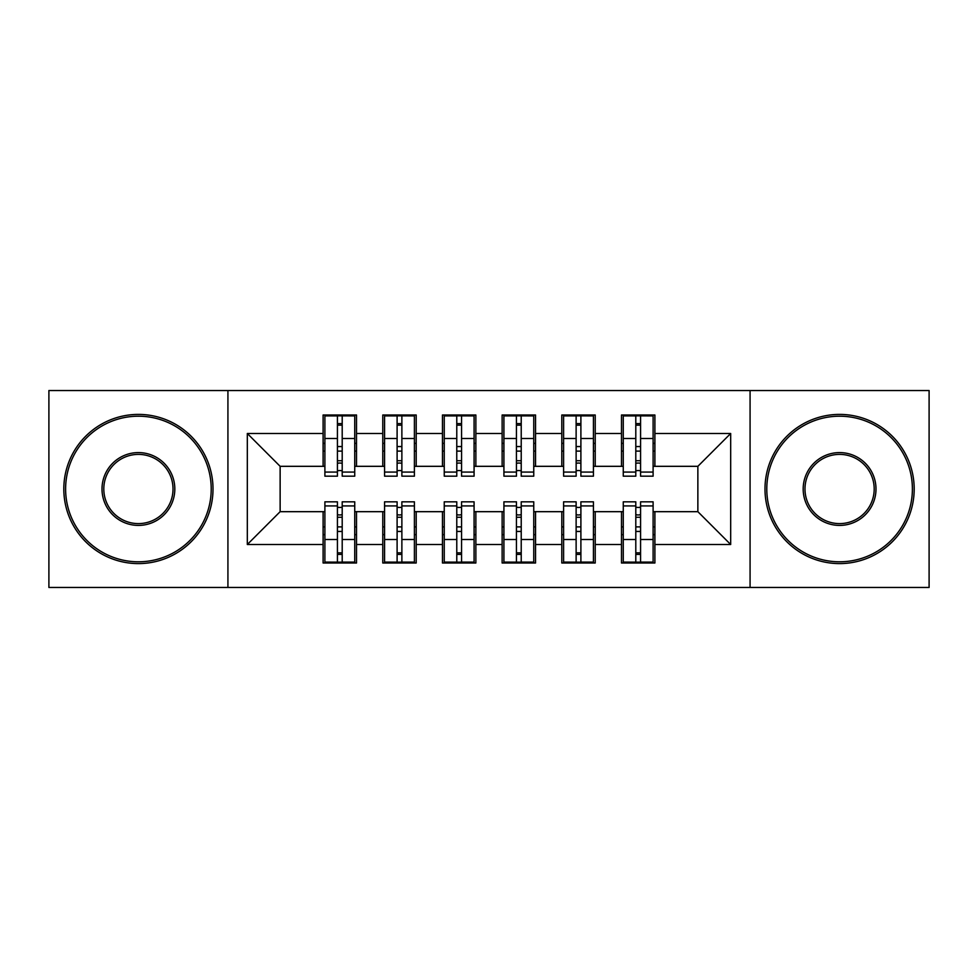 <?xml version="1.0" encoding="UTF-8"?>
<svg xmlns="http://www.w3.org/2000/svg" width="978" height="978" viewBox="0 0 978 978"><rect width="100%" height="100%" fill="white"/><g stroke="black" fill="none" stroke-linecap="round" stroke-linejoin="round"><path stroke-width="1.47" d="M750.077 587.46L929.1 587.46L929.1 390.54L750.077 390.54L750.077 587.46L227.923 587.46L227.923 390.54L48.9 390.54L48.9 587.46L227.923 587.46M635.798 451.102L640.578 451.102L635.798 451.102M640.578 526.897L635.798 526.897L640.578 526.897M576.128 451.102L580.895 451.102L576.128 451.102M580.895 526.897L576.128 526.897L580.895 526.897M516.445 451.102L521.225 451.102L516.445 451.102M521.225 526.897L516.445 526.897L521.225 526.897M456.775 451.102L461.555 451.102L456.775 451.102M461.555 526.897L456.775 526.897L461.555 526.897M397.105 451.102L401.872 451.102L397.105 451.102M401.872 526.897L397.105 526.897L401.872 526.897M750.077 390.54L227.923 390.54M324.892 466.323L280.136 466.323L247.324 433.498L247.324 544.501L323.107 544.501L323.107 562.998L356.518 562.998L356.518 544.501L382.777 544.501L382.777 562.998L416.2 562.998L416.2 544.501L442.459 544.501L442.459 562.998L475.87 562.998L475.87 544.501L502.13 544.501L502.13 562.998L535.541 562.998L535.541 544.501L561.8 544.501L561.8 562.998L595.223 562.998L595.223 544.501L621.482 544.501L621.482 562.998L654.893 562.998L654.893 511.677L697.864 511.677L697.864 466.323L653.108 466.323M247.324 433.498L323.107 433.498L323.107 466.323M697.864 466.323L730.676 433.498L654.893 433.498L654.893 415.002L621.482 415.002L621.482 433.498L595.223 433.498L595.223 415.002L561.8 415.002L561.8 433.498L535.541 433.498L535.541 415.002L502.13 415.002L502.13 433.498L475.87 433.498L475.87 415.002L442.459 415.002L442.459 433.498L416.2 433.498L416.2 415.002L382.777 415.002L382.777 433.498L356.518 433.498L356.518 415.002L323.107 415.002L323.107 433.498M730.676 433.498L730.676 544.501L654.893 544.501M595.223 544.501L595.223 511.677L623.267 511.677M621.482 544.501L621.482 511.677M654.893 433.498L654.893 466.323M535.541 544.501L535.541 511.677L563.597 511.677M561.8 544.501L561.8 511.677M621.482 433.498L621.482 466.323L593.426 466.323M595.223 433.498L595.223 466.323M475.87 544.501L475.87 511.677L503.914 511.677M502.13 544.501L502.13 511.677M561.8 433.498L561.8 466.323L533.756 466.323M535.541 433.498L535.541 466.323M416.2 544.501L416.2 511.677L444.244 511.677M442.459 544.501L442.459 511.677M502.13 433.498L502.13 466.323L474.085 466.323M475.87 433.498L475.87 466.323M356.518 544.501L356.518 511.677L384.574 511.677M382.777 544.501L382.777 511.677M442.459 433.498L442.459 466.323L414.403 466.323M416.2 433.498L416.2 466.323M337.422 451.102L342.202 451.102L337.422 451.102M342.202 526.897L337.422 526.897L342.202 526.897M247.324 544.501L280.136 511.677L324.892 511.677M323.107 544.501L323.107 511.677M382.777 433.498L382.777 466.323L354.733 466.323M356.518 433.498L356.518 466.323M280.136 466.323L280.136 511.677M623.267 466.323L621.482 466.323M563.597 466.323L561.8 466.323M503.914 466.323L502.13 466.323M444.244 466.323L442.459 466.323M384.574 466.323L382.777 466.323M354.733 511.677L356.518 511.677M414.403 511.677L416.2 511.677M474.085 511.677L475.87 511.677M533.756 511.677L535.541 511.677M593.426 511.677L595.223 511.677M653.108 511.677L654.893 511.677M730.676 544.501L697.864 511.677M324.892 415.601L354.733 415.601L324.892 415.601L324.892 476.176L337.422 476.176L337.422 415.833L354.733 415.907L354.733 476.176L342.202 476.176L342.202 415.907M337.422 423.584L342.202 423.584M337.422 471.151A2.384 0.623 180 0 1 339.818 470.54A2.384 0.623 180 0 1 342.202 471.151M342.202 463.658A2.384 0.623 0 0 0 339.818 463.046A2.384 0.623 0 0 0 337.422 463.658M337.422 460.724L342.202 460.724M356.518 443.352L354.733 443.352M356.518 451.102L354.733 451.102M324.892 443.352L323.107 443.352M324.892 451.102L323.107 451.102M354.733 562.399L324.892 562.399L354.733 562.399L354.733 501.824L342.202 501.824L342.202 562.167L324.892 562.093L324.892 501.824L337.422 501.824L337.422 562.093M342.202 554.416L337.422 554.416M342.202 506.849A2.384 0.623 0 0 1 339.818 507.46A2.384 0.623 0 0 1 337.422 506.849M337.422 514.342A2.384 0.623 180 0 0 339.818 514.954A2.384 0.623 180 0 0 342.202 514.342M342.202 517.276L337.422 517.276M323.107 534.648L324.892 534.648M323.107 526.897L324.892 526.897M354.733 534.648L356.518 534.648M354.733 526.897L356.518 526.897M384.574 415.601L414.403 415.601L384.574 415.601L384.574 476.176L397.105 476.176L397.105 415.833L414.403 415.907L414.403 476.176L401.872 476.176L401.872 415.907M397.105 423.584L401.872 423.584M397.105 471.151A2.384 0.623 180 0 1 399.489 470.54A2.384 0.623 180 0 1 401.872 471.151M401.872 463.658A2.384 0.623 0 0 0 399.489 463.046A2.384 0.623 0 0 0 397.105 463.658M397.105 460.724L401.872 460.724M416.2 443.352L414.403 443.352M416.2 451.102L414.403 451.102M384.574 443.352L382.777 443.352M384.574 451.102L382.777 451.102M444.244 415.601L474.085 415.601L444.244 415.601L444.244 476.176L456.775 476.176L456.775 415.833L474.085 415.907L474.085 476.176L461.555 476.176L461.555 415.907M456.775 423.584L461.555 423.584M456.775 471.151A2.384 0.623 180 0 1 459.159 470.54A2.384 0.623 180 0 1 461.555 471.151M461.555 463.658A2.384 0.623 0 0 0 459.159 463.046A2.384 0.623 0 0 0 456.775 463.658M456.775 460.724L461.555 460.724M475.87 443.352L474.085 443.352M475.87 451.102L474.085 451.102M444.244 443.352L442.459 443.352M444.244 451.102L442.459 451.102M503.914 415.601L533.756 415.601L503.914 415.601L503.914 476.176L516.445 476.176L516.445 415.833L533.756 415.907L533.756 476.176L521.225 476.176L521.225 415.907M516.445 423.584L521.225 423.584M516.445 471.151A2.384 0.623 180 0 1 518.841 470.54A2.384 0.623 180 0 1 521.225 471.151M521.225 463.658A2.384 0.623 0 0 0 518.841 463.046A2.384 0.623 0 0 0 516.445 463.658M516.445 460.724L521.225 460.724M535.541 443.352L533.756 443.352M535.541 451.102L533.756 451.102M503.914 443.352L502.13 443.352M503.914 451.102L502.13 451.102M563.597 415.601L593.426 415.601L563.597 415.601L563.597 476.176L576.128 476.176L576.128 415.833L593.426 415.907L593.426 476.176L580.895 476.176L580.895 415.907M576.128 423.584L580.895 423.584M576.128 471.151A2.384 0.623 180 0 1 578.511 470.54A2.384 0.623 180 0 1 580.895 471.151M580.895 463.658A2.384 0.623 0 0 0 578.511 463.046A2.384 0.623 0 0 0 576.128 463.658M576.128 460.724L580.895 460.724M595.223 443.352L593.426 443.352M595.223 451.102L593.426 451.102M563.597 443.352L561.8 443.352M563.597 451.102L561.8 451.102M414.403 562.399L384.574 562.399L414.403 562.399L414.403 501.824L401.872 501.824L401.872 562.167L384.574 562.093L384.574 501.824L397.105 501.824L397.105 562.093M401.872 554.416L397.105 554.416M401.872 506.849A2.384 0.623 0 0 1 399.489 507.46A2.384 0.623 0 0 1 397.105 506.849M397.105 514.342A2.384 0.623 180 0 0 399.489 514.954A2.384 0.623 180 0 0 401.872 514.342M401.872 517.276L397.105 517.276M382.777 534.648L384.574 534.648M382.777 526.897L384.574 526.897M414.403 534.648L416.2 534.648M414.403 526.897L416.2 526.897M474.085 562.399L444.244 562.399L474.085 562.399L474.085 501.824L461.555 501.824L461.555 562.167L444.244 562.093L444.244 501.824L456.775 501.824L456.775 562.093M461.555 554.416L456.775 554.416M461.555 506.849A2.384 0.623 0 0 1 459.159 507.46A2.384 0.623 0 0 1 456.775 506.849M456.775 514.342A2.384 0.623 180 0 0 459.159 514.954A2.384 0.623 180 0 0 461.555 514.342M461.555 517.276L456.775 517.276M442.459 534.648L444.244 534.648M442.459 526.897L444.244 526.897M474.085 534.648L475.87 534.648M474.085 526.897L475.87 526.897M533.756 562.399L503.914 562.399L533.756 562.399L533.756 501.824L521.225 501.824L521.225 562.167L503.914 562.093L503.914 501.824L516.445 501.824L516.445 562.093M521.225 554.416L516.445 554.416M521.225 506.849A2.384 0.623 0 0 1 518.841 507.46A2.384 0.623 0 0 1 516.445 506.849M516.445 514.342A2.384 0.623 180 0 0 518.841 514.954A2.384 0.623 180 0 0 521.225 514.342M521.225 517.276L516.445 517.276M502.13 534.648L503.914 534.648M502.13 526.897L503.914 526.897M533.756 534.648L535.541 534.648M533.756 526.897L535.541 526.897M593.426 562.399L563.597 562.399L593.426 562.399L593.426 501.824L580.895 501.824L580.895 562.167L563.597 562.093L563.597 501.824L576.128 501.824L576.128 562.093M580.895 554.416L576.128 554.416M580.895 506.849A2.384 0.623 0 0 1 578.511 507.46A2.384 0.623 0 0 1 576.128 506.849M576.128 514.342A2.384 0.623 180 0 0 578.511 514.954A2.384 0.623 180 0 0 580.895 514.342M580.895 517.276L576.128 517.276M561.8 534.648L563.597 534.648M561.8 526.897L563.597 526.897M593.426 534.648L595.223 534.648M593.426 526.897L595.223 526.897M138.411 416.2A72.8 72.8 0 0 0 65.612 489A72.8 72.8 0 0 0 138.411 561.8A72.8 72.8 0 0 0 211.211 489A72.8 72.8 0 0 0 138.411 416.2M138.411 563.597A74.597 74.597 0 0 1 63.815 489A74.597 74.597 0 0 1 138.411 414.403A74.597 74.597 0 0 1 213.008 489A74.597 74.597 0 0 1 138.411 563.597M138.411 452.594A36.406 36.406 0 0 1 174.817 489A36.406 36.406 0 0 1 138.411 525.406A36.406 36.406 0 0 1 102.005 489A36.406 36.406 0 0 1 138.411 452.594M138.411 523.609A34.609 34.609 0 0 0 173.02 489A34.609 34.609 0 0 0 138.411 454.391A34.609 34.609 0 0 0 103.802 489A34.609 34.609 0 0 0 138.411 523.609M839.589 416.2A72.8 72.8 0 0 0 766.789 489A72.8 72.8 0 0 0 839.589 561.8A72.8 72.8 0 0 0 912.388 489A72.8 72.8 0 0 0 839.589 416.2M839.589 563.597A74.597 74.597 0 0 1 764.992 489A74.597 74.597 0 0 1 839.589 414.403A74.597 74.597 0 0 1 914.185 489A74.597 74.597 0 0 1 839.589 563.597M839.589 452.594A36.406 36.406 0 0 1 875.995 489A36.406 36.406 0 0 1 839.589 525.406A36.406 36.406 0 0 1 803.182 489A36.406 36.406 0 0 1 839.589 452.594M839.589 523.609A34.609 34.609 0 0 0 874.198 489A34.609 34.609 0 0 0 839.589 454.391A34.609 34.609 0 0 0 804.98 489A34.609 34.609 0 0 0 839.589 523.609M623.267 415.601L653.108 415.601L623.267 415.601L623.267 476.176L635.798 476.176L635.798 415.833L653.108 415.907L653.108 476.176L640.578 476.176L640.578 415.907M635.798 423.584L640.578 423.584M635.798 471.151A2.384 0.623 180 0 1 638.182 470.54A2.384 0.623 180 0 1 640.578 471.151M640.578 463.658A2.384 0.623 0 0 0 638.182 463.046A2.384 0.623 0 0 0 635.798 463.658M635.798 460.724L640.578 460.724M654.893 443.352L653.108 443.352M654.893 451.102L653.108 451.102M623.267 443.352L621.482 443.352M623.267 451.102L621.482 451.102M653.108 562.399L623.267 562.399L653.108 562.399L653.108 501.824L640.578 501.824L640.578 562.167L623.267 562.093L623.267 501.824L635.798 501.824L635.798 562.093M640.578 554.416L635.798 554.416M640.578 506.849A2.384 0.623 0 0 1 638.182 507.46A2.384 0.623 0 0 1 635.798 506.849M635.798 514.342A2.384 0.623 180 0 0 638.182 514.954A2.384 0.623 180 0 0 640.578 514.342M640.578 517.276L635.798 517.276M621.482 534.648L623.267 534.648M621.482 526.897L623.267 526.897M653.108 534.648L654.893 534.648M653.108 526.897L654.893 526.897M324.892 415.907L337.422 415.907M342.202 472.068L354.733 472.068M342.202 438.486L354.733 438.486M324.892 472.068L337.422 472.068M324.892 438.486L337.422 438.486M337.422 446.555L342.202 446.555M337.422 425.161L342.202 425.161M354.733 562.093L342.202 562.093M337.422 505.932L324.892 505.932M337.422 539.514L324.892 539.514M354.733 505.932L342.202 505.932M354.733 539.514L342.202 539.514M342.202 531.445L337.422 531.445M342.202 552.839L337.422 552.839M384.574 415.907L397.105 415.907M401.872 472.068L414.403 472.068M401.872 438.486L414.403 438.486M384.574 472.068L397.105 472.068M384.574 438.486L397.105 438.486M397.105 446.555L401.872 446.555M397.105 425.161L401.872 425.161M444.244 415.907L456.775 415.907M461.555 472.068L474.085 472.068M461.555 438.486L474.085 438.486M444.244 472.068L456.775 472.068M444.244 438.486L456.775 438.486M456.775 446.555L461.555 446.555M456.775 425.161L461.555 425.161M503.914 415.907L516.445 415.907M521.225 472.068L533.756 472.068M521.225 438.486L533.756 438.486M503.914 472.068L516.445 472.068M503.914 438.486L516.445 438.486M516.445 446.555L521.225 446.555M516.445 425.161L521.225 425.161M563.597 415.907L576.128 415.907M580.895 472.068L593.426 472.068M580.895 438.486L593.426 438.486M563.597 472.068L576.128 472.068M563.597 438.486L576.128 438.486M576.128 446.555L580.895 446.555M576.128 425.161L580.895 425.161M414.403 562.093L401.872 562.093M397.105 505.932L384.574 505.932M397.105 539.514L384.574 539.514M414.403 505.932L401.872 505.932M414.403 539.514L401.872 539.514M401.872 531.445L397.105 531.445M401.872 552.839L397.105 552.839M474.085 562.093L461.555 562.093M456.775 505.932L444.244 505.932M456.775 539.514L444.244 539.514M474.085 505.932L461.555 505.932M474.085 539.514L461.555 539.514M461.555 531.445L456.775 531.445M461.555 552.839L456.775 552.839M533.756 562.093L521.225 562.093M516.445 505.932L503.914 505.932M516.445 539.514L503.914 539.514M533.756 505.932L521.225 505.932M533.756 539.514L521.225 539.514M521.225 531.445L516.445 531.445M521.225 552.839L516.445 552.839M593.426 562.093L580.895 562.093M576.128 505.932L563.597 505.932M576.128 539.514L563.597 539.514M593.426 505.932L580.895 505.932M593.426 539.514L580.895 539.514M580.895 531.445L576.128 531.445M580.895 552.839L576.128 552.839M623.267 415.907L635.798 415.907M640.578 472.068L653.108 472.068M640.578 438.486L653.108 438.486M623.267 472.068L635.798 472.068M623.267 438.486L635.798 438.486M635.798 446.555L640.578 446.555M635.798 425.161L640.578 425.161M653.108 562.093L640.578 562.093M635.798 505.932L623.267 505.932M635.798 539.514L623.267 539.514M653.108 505.932L640.578 505.932M653.108 539.514L640.578 539.514M640.578 531.445L635.798 531.445M640.578 552.839L635.798 552.839"/></g></svg>
